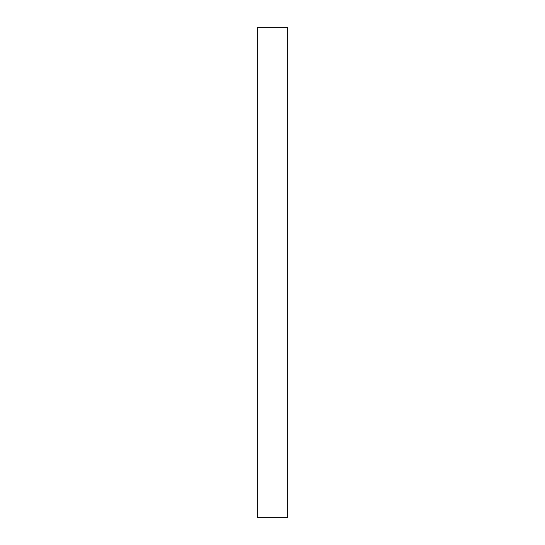 <?xml version="1.0" encoding="UTF-8"?>
<svg xmlns="http://www.w3.org/2000/svg" width="545" height="545" viewBox="0 0 545 545"><rect width="100%" height="100%" fill="white"/><g stroke="black" fill="none" stroke-linecap="round" stroke-linejoin="round"><path stroke-width="0.82" d="M287.31 27.25L287.31 517.75L257.69 517.75L257.69 27.25L287.31 27.25"/></g></svg>
